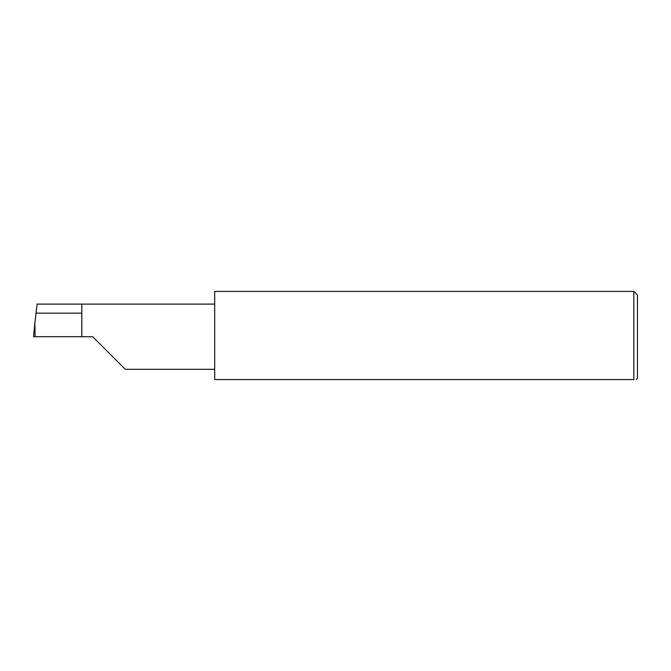 <?xml version="1.0" encoding="UTF-8"?>
<svg xmlns="http://www.w3.org/2000/svg" width="671" height="671" viewBox="0 0 671 671"><rect width="100%" height="100%" fill="white"/><g stroke="black" fill="none" stroke-linecap="round" stroke-linejoin="round"><path stroke-width="1.01" d="M81.812 313.147L36.008 313.147L37.123 304.106L81.812 304.106L81.812 336.708L92.682 336.708L125.284 369.31L92.682 336.708M636.242 379.593L637.45 378.377L637.45 295.039L633.827 291.407L633.827 379.593L214.678 379.593L214.678 291.407L633.827 291.407M36.008 313.147L34.892 323.112L35.11 336.708L33.55 336.708L34.892 323.112M81.812 336.708L35.11 336.708M633.827 379.593C637.014 379.593 637.014 379.593 633.827 379.593M34.842 323.598L33.55 336.708M81.812 304.106L214.678 304.106M125.284 369.31L214.678 369.31"/></g></svg>
